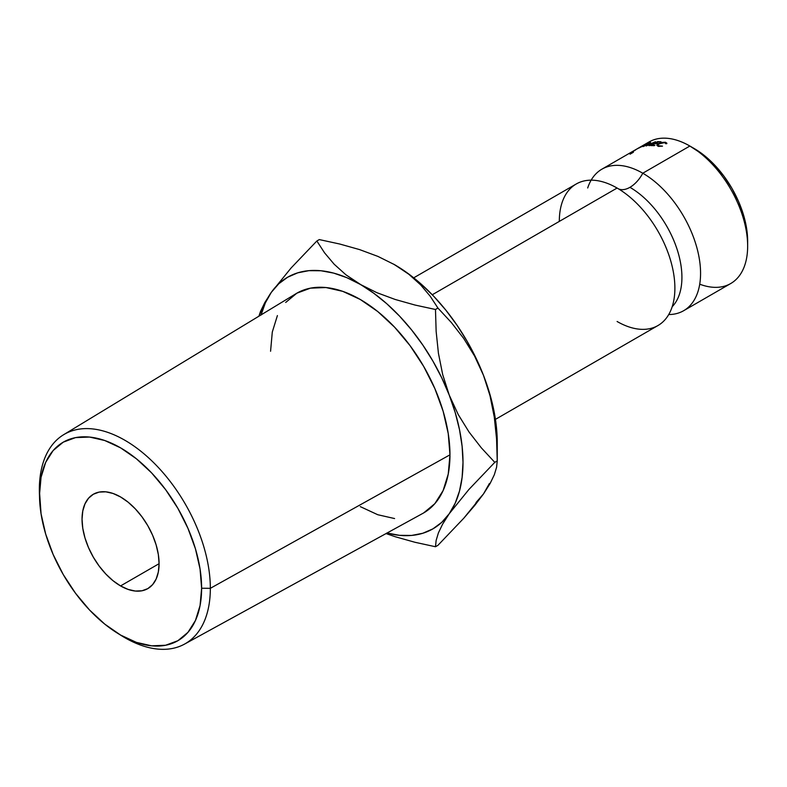 <?xml version="1.0" encoding="UTF-8"?>
<svg xmlns="http://www.w3.org/2000/svg" width="787" height="787" viewBox="0 0 787 787"><rect width="100%" height="100%" fill="white"/><g stroke="black" fill="none" stroke-linecap="round" stroke-linejoin="round"><path stroke-width="1.18" d="M672.177 306.733A73.525 42.449 -120 0 0 676.19 246.646A73.525 42.449 -120 0 0 629.934 187.326A24.21 13.979 120 0 0 642.782 173.219A81.72 47.181 60 0 1 697.626 250.6A81.72 47.181 60 0 1 677.302 313.383M587.692 187.975A81.72 47.181 60 0 1 642.782 173.219A24.21 13.979 -60 0 1 629.934 187.326A24.21 13.979 -60 0 1 618.464 188.85A24.21 13.979 120 0 0 629.934 187.326A73.525 42.449 60 0 1 680.824 289.016M39.507 495.761A120.903 69.807 60 0 1 39.35 489.612L39.507 494.639A114.636 66.187 60 0 1 120.559 447.842A114.636 66.187 60 0 1 201.62 588.233L210.336 588.322A120.903 69.807 -120 0 0 124.848 440.248A120.903 69.807 -120 0 0 39.35 489.612A120.903 69.807 60 0 1 63.629 434.709A120.903 69.807 60 0 1 157.066 466.13A120.903 69.807 60 0 1 210.336 588.322L449.967 454.827A126.855 73.24 -120 0 0 394.071 326.625A126.855 73.24 -120 0 0 296.05 293.659L63.629 434.709M747.65 246.115L747.65 241.176A75.67 43.688 -120 0 0 694.144 148.497L689.865 146.028A81.72 47.181 60 0 1 747.65 246.115A81.72 47.181 60 0 1 699.722 284.196M591.145 180.164A81.72 47.181 60 0 1 601.917 169.166A81.72 47.181 60 0 1 642.782 173.219L689.865 146.028L642.782 173.219A81.72 47.181 60 0 1 696.17 245.229A81.72 47.181 60 0 1 683.637 310.717L730.72 283.527A81.72 47.181 -120 0 0 743.253 218.048A81.72 47.181 -120 0 0 689.865 146.028L704.581 155.718L714.616 165.024L723.873 176.072L731.979 188.437L738.629 201.649L743.577 215.176L746.617 228.525L747.65 241.176M120.559 585.922A54.48 31.45 60 0 1 84.976 537.914A54.48 31.45 60 0 1 93.319 494.256A54.48 31.45 60 0 1 120.559 496.951L113.043 493.469L105.822 491.826L99.162 492.091L93.319 494.256L88.528 498.23L84.976 503.867L82.783 510.95L82.035 519.194L82.783 528.303L84.976 537.914L88.528 547.663L93.319 557.166L99.162 566.069L105.822 574.028L113.043 580.727L120.559 585.922L128.074 589.404L135.305 591.047L141.965 590.781L147.808 588.617L152.599 584.643L156.151 579.006L158.344 571.933L159.092 563.679L120.559 585.922L159.092 563.679L158.344 554.569L156.151 544.968L152.599 535.219L147.808 525.706L141.965 516.803L135.305 508.855L128.074 502.145L120.559 496.951A54.48 31.45 60 0 1 156.151 544.968A54.48 31.45 60 0 1 147.808 588.617A54.48 31.45 60 0 1 120.559 585.922M683.637 310.717A81.72 47.181 60 0 1 668.724 314.544M495.436 419.373L657.962 325.543A81.72 47.181 -120 0 0 670.485 260.054A81.72 47.181 -120 0 0 617.097 188.044A81.72 47.181 -120 0 0 559.311 221.403M617.097 321.49A81.72 47.181 -120 0 0 674.508 280.32A81.72 47.181 -120 0 0 629.285 196.583A81.72 47.181 -120 0 0 617.097 188.044L432.27 294.751L617.097 188.044A81.72 47.181 -120 0 0 576.232 183.991L413.716 277.831M476.017 502.539L483.484 493.951L489.425 483.464M386.86 532.976L399.58 535.337L411.631 535.435L422.806 533.261L432.909 528.864L441.773 522.312L449.239 513.724L455.181 503.237L459.5 491.039L462.117 477.335L463.002 462.353L462.117 446.367L459.5 429.633L455.181 412.447L449.239 395.094L441.773 377.888L432.909 361.105L422.806 345.04L411.631 329.969L399.58 316.148L386.86 303.812L373.677 293.177L345.926 274.801L334.16 264.216L324.578 252.853L316.846 240.999L319.306 239.582L339.777 244.029L359.58 249.597L377.937 256.414L394.513 264.648L408.856 274.279L420.622 284.855L430.204 296.227L437.936 308.071L451.394 322.581L463.681 338.42L474.512 355.921L483.484 375.33A145.28 83.884 -120 0 1 497.246 442.589L496.361 426.593L493.744 409.86L489.425 392.674L483.484 375.33L476.017 358.115L467.153 341.332L457.05 325.267L445.875 310.196L433.824 296.374L421.104 284.048L407.922 273.404L393.628 264.147M646.166 143.864L646.166 143.864A81.72 47.181 60 0 1 689.865 146.028A81.72 47.181 -120 0 0 649 141.985L601.917 169.166M650.721 145.575L657.519 141.65A81.72 47.181 60 0 1 660.982 141.768L660.283 142.172A81.72 47.181 -120 0 0 657.361 142.044L655.276 143.254A81.72 47.181 60 0 1 658.198 143.382L657.499 143.775A81.72 47.181 -120 0 0 654.577 143.657L651.961 145.162A81.72 47.181 60 0 1 654.882 145.29L654.184 145.693A81.72 47.181 -120 0 0 650.721 145.575A81.72 47.181 -120 0 1 654.184 145.693L654.882 145.29A81.72 47.181 -120 0 0 651.961 145.162L654.577 143.657A81.72 47.181 -120 0 1 657.499 143.775L658.198 143.382A81.72 47.181 -120 0 0 655.276 143.254L657.361 142.044A81.72 47.181 -120 0 1 660.283 142.172L660.982 141.768A81.72 47.181 -120 0 0 657.519 141.65L650.721 145.575M653.269 142.86L646.275 145.92A81.72 47.181 -120 0 0 646.166 145.939L649.009 143.49L643.579 146.441A81.72 47.181 -120 0 0 643.077 146.569L650.603 142.467A81.72 47.181 60 0 1 650.672 142.447L647.435 145.221L655.414 141.739A81.72 47.181 60 0 1 655.492 141.729L649.491 145.605A81.72 47.181 -120 0 0 648.95 145.634L653.269 142.86L648.95 145.634A81.72 47.181 -120 0 1 649.491 145.605L655.492 141.729A81.72 47.181 -120 0 0 655.414 141.739L647.494 145.379L650.672 142.447A81.72 47.181 -120 0 0 650.603 142.467L643.077 146.569A81.72 47.181 -120 0 1 643.579 146.441L649.009 143.49L646.166 145.939A81.72 47.181 -120 0 1 646.275 145.92L653.269 142.86M641.523 146.303L640.982 146.608M645.094 144.375L647.357 143.627L644.887 145.261L638.424 148.143L645.094 144.375M666.855 143.175L665.871 143.775L665.241 142.791L663.372 142.565L658.414 144.208L658.04 145.664L662.497 146.146L658.247 146.352L656.801 145.27L658.424 143.775L661.965 142.427L665.379 142.231L666.855 143.175M494.285 417.13L490.016 395.763L483.484 375.33L490.016 395.763L494.285 417.13L496.567 438.989L497.246 460.936L494.787 462.353L481.329 447.842L469.032 432.004L458.201 414.503L449.239 395.094L442.707 374.661L438.428 353.294L436.146 331.435L435.477 309.488L437.936 308.071L435.477 309.488L415.005 305.041L395.202 299.473L376.845 292.666L346.86 277.693L333.678 273.109L320.958 270.758L308.907 270.659L297.732 272.833L287.629 277.231L278.765 283.773L271.299 292.37A145.28 83.884 60 0 1 360.269 284.422A145.28 83.884 60 0 1 449.239 395.094A145.28 83.884 60 0 1 449.239 513.724L468.885 489.504L494.787 462.353L481.329 447.842L469.032 432.004L458.201 414.503L449.239 395.094L442.707 374.661L438.428 353.294L436.146 331.435L435.477 309.488L415.005 305.041L395.202 299.473L376.845 292.666L360.269 284.422L345.926 274.801L334.16 264.216L324.578 252.853L316.846 240.999L319.306 239.582L339.777 244.029L359.58 249.597L377.937 256.414L394.513 264.648L408.856 274.279L420.622 284.855L430.204 296.227L437.936 308.071L451.394 322.581L463.681 338.42L474.512 355.921L483.484 375.33A145.28 83.884 -120 0 0 394.513 264.648A145.28 83.884 -120 0 0 393.982 264.343M496.567 438.989L497.246 460.936L496.577 467.291L494.325 474.738L490.094 483.543L483.484 493.951L474.669 505.529L463.828 518.171L437.936 545.322L435.477 546.739L436.146 540.384L438.389 532.937L442.619 524.132L449.239 513.724A145.28 83.884 60 0 1 387.027 533.025M261.087 314.879A145.28 83.884 60 0 1 271.299 292.37L291.101 267.983L316.846 240.999L291.101 267.983L271.299 292.37L265.357 302.857L261.038 315.056M285.691 302.444L296.847 293.187L310.432 288.16L325.946 287.54L342.768 291.357L360.269 299.473L377.77 311.563L394.592 327.176L410.106 345.7L423.691 366.427L434.847 388.562L443.14 411.257L448.246 433.627L449.967 454.827L448.246 474.04L443.14 490.527L434.847 503.65L423.691 512.898M394.592 518.554L377.77 514.728L360.269 506.621M270.571 351.258L272.292 332.045L277.398 315.567M260.487 311.485L258.893 316.207L264.766 302.631L260.487 311.485M271.299 292.37L264.766 302.631M414.956 542.273L435.477 546.739L437.936 545.322L463.828 518.171L483.484 493.951L490.094 483.543L494.325 474.738L496.577 467.291L497.246 460.936L494.787 462.353L468.885 489.504L449.239 513.724L442.619 524.132L438.389 532.937L436.146 540.384L435.477 546.739L414.956 542.273L395.271 536.744L414.956 542.273M386.043 533.566L395.271 536.744L386.043 533.566M184.532 644.11L422.885 513.36A126.855 73.24 -120 0 0 449.967 454.827L210.336 588.322A120.903 69.807 60 0 1 184.532 644.11A120.903 69.807 60 0 1 119.594 634.47M39.507 494.639L41.062 477.276L45.676 462.382L53.162 450.528L63.245 442.166L75.532 437.611L89.541 437.06L104.75 440.513L120.559 447.842L136.377 458.772L151.586 472.879L165.595 489.612L177.882 508.343L187.955 528.352L195.451 548.854L200.065 569.08L201.62 588.233L200.065 605.596L195.451 620.49L187.955 632.345L177.882 640.716L165.595 645.261L151.586 645.822L136.377 642.369L120.559 635.04L104.75 624.111L89.541 610.004L75.532 593.26L63.245 574.53L53.162 554.53L45.676 534.019L41.062 513.803L39.35 489.612A120.903 69.807 -120 0 0 39.409 493.301L39.557 498.141A114.636 66.187 60 0 1 39.507 494.639M633.476 152.078A81.72 47.181 -120 0 0 633.191 152.373L630.053 154.183M666.796 143.667L665.379 142.231L665.556 142.939L665.379 142.231L658.424 143.775L656.801 145.27L658.247 146.352L662.467 146.156L658.935 145.949L659.063 146.461L657.657 145.29L658.945 143.864L664.651 142.624L665.871 143.775L666.845 143.155M638.375 148.202L645.635 144.838C647.711 143.559 647.957 143.204 646.393 143.765L640.185 147.09C638.1 148.251 637.804 148.517 639.29 147.877L639.201 147.749M647.376 143.529L646.393 143.765M639.969 147.484L645.714 144.159C646.953 143.716 646.766 143.982 645.153 144.985L646.648 144.218M636.073 149.451L637.48 148.733M633.515 151.134L635.63 149.914M645.714 144.159L640.628 146.854M117.558 633.24L121.67 635.788A120.903 69.807 -120 0 0 210.336 588.322L201.62 588.233A114.636 66.187 60 0 1 117.558 633.24A114.636 66.187 60 0 1 39.557 498.141M689.865 146.028L694.144 148.497M497.246 442.589L497.246 460.936M658.001 146.303L657.725 145.29"/></g></svg>
